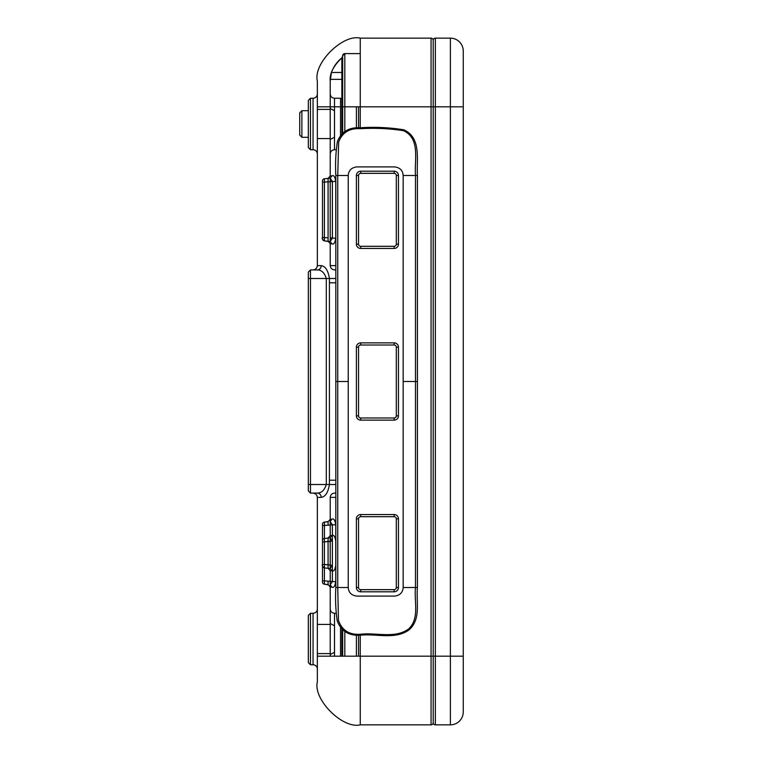 <?xml version="1.0" encoding="UTF-8"?>
<svg xmlns="http://www.w3.org/2000/svg" width="763" height="763" viewBox="0 0 763 763"><rect width="100%" height="100%" fill="white"/><g stroke="black" fill="none" stroke-linecap="round" stroke-linejoin="round"><path stroke-width="1.14" d="M317.341 81.069L317.341 106.82L317.341 81.069C313.002 63.501 342.682 33.81 360.26 38.15L431.066 38.15A2.146 2.146 0 0 1 433.212 40.296L433.212 722.704A2.146 2.146 0 0 1 431.066 724.85L360.26 724.85C342.682 729.19 313.002 699.499 317.341 681.931L317.341 497.381C317.026 494.825 315.596 493.394 313.049 493.089C315.596 493.394 317.026 494.825 317.341 497.381L317.341 624.42L330.217 624.42L330.217 570.676L332.058 570.867C333.755 571.725 334.995 569.885 335.758 565.345L335.758 541.005C335.005 536.475 333.774 534.634 332.058 535.483L330.217 535.674L330.217 497.381L330.217 519.365L332.058 519.174C333.679 518.191 334.909 520.032 335.758 524.696L335.758 581.654C334.909 586.318 333.679 588.168 332.058 587.176L330.217 586.985L330.217 608.969C330.465 611.573 331.895 613.004 334.509 613.261L334.509 656.18M343.674 53.925L342.778 55.031A2.146 2.146 0 0 0 342.692 55.365L342.663 55.747A2.146 2.146 180 0 1 344.809 53.601L360.26 53.601L344.809 53.601L342.663 55.747L342.663 133.306L342.663 106.82L341.862 106.82L341.862 134.126M330.217 537.734L330.217 568.616M394.585 166.906L356.817 166.906C351.447 167.593 348.586 170.464 348.233 175.49L348.233 587.51L337.742 587.51L338.457 620.338C341.948 630.286 349.196 634.93 360.222 634.282L360.26 635.226C348.767 635.884 341.08 631.087 337.189 620.815C335.663 609.914 335.215 598.812 335.825 587.51L335.825 175.49C335.176 163.902 335.71 152.571 337.427 141.508C341.433 131.694 349.044 127.106 360.26 127.774C375.053 126.811 389.569 127.497 403.818 129.815C421.662 137.826 416.398 159.734 417.428 175.49L417.428 587.51C416.026 601.673 421.252 619.251 409.13 629.799C395.215 640.071 376.407 633.357 360.26 635.226L360.26 656.18L317.341 656.18L317.341 653.605L330.217 653.605L330.217 654.482L330.217 623.543L330.217 654.482L334.509 652.279M330.217 656.18L330.217 654.482L330.217 656.18M330.217 586.985L330.217 581.196L328.08 581.196L328.08 584.611L324.409 584.229L324.409 580.815L324.409 584.229L328.071 584.611L330.217 586.985L328.08 584.611L324.409 584.229L328.309 584.868M330.217 525.154L330.217 519.365L328.08 521.739L328.08 525.154L330.217 525.154M330.217 265.619L330.217 243.635L330.217 265.619L335.825 265.619L330.217 265.619C330.522 268.175 331.953 269.606 334.509 269.911L335.825 269.911L334.509 269.911C331.953 269.606 330.522 268.175 330.217 265.619C330.522 268.175 331.953 269.606 334.509 269.911M317.36 269.911L310.474 269.911L310.474 484.505L326.306 484.505C324.513 490.18 321.528 493.041 317.36 493.089C321.528 493.041 324.513 490.18 326.306 484.505L326.306 278.495C324.513 272.82 321.528 269.959 317.36 269.911A4.292 3.853 90 0 0 321.213 265.619L317.341 265.619C317.026 268.175 315.596 269.606 313.049 269.911C315.596 269.606 317.026 268.175 317.341 265.619C317.026 268.175 315.596 269.606 313.049 269.911C315.596 269.606 317.026 268.175 317.341 265.619L317.341 138.58L330.217 138.58L330.217 176.015L330.217 81.069L330.217 106.82L341.862 106.82L341.862 57.835L342.663 56.166L341.862 57.835C333.317 66.066 329.435 73.811 330.217 81.069L331.438 72.485L330.226 79.352L342.663 79.352L330.217 79.352M334.509 110.721L330.217 108.518L330.217 93.944C330.465 96.548 331.895 97.979 334.509 98.236L334.509 149.739C331.895 149.996 330.465 151.427 330.217 154.031L330.217 139.457L334.509 137.254M330.217 139.457L330.217 108.518L330.217 109.395L317.341 109.395L317.341 106.82L360.26 106.82L360.222 128.718C349.492 128.05 342.301 132.485 338.658 142.013L337.742 175.49L337.742 587.51L335.825 587.51M330.217 178.075L330.217 241.575M328.281 241.489L324.409 240.879L328.08 241.261L330.217 243.635L328.08 241.261L324.409 240.879A2.146 2.146 63.4 0 1 322.482 238.743L322.482 237.465L328.08 237.846L328.08 241.261L330.217 243.635L332.058 243.826C333.679 244.809 334.909 242.968 335.758 238.304L335.758 181.346C334.909 176.682 333.679 174.832 332.058 175.824L330.217 176.015L332.058 175.824C333.679 174.841 334.909 176.682 335.758 181.346L335.758 238.304C334.909 242.968 333.679 244.818 332.058 243.826L330.217 243.635L328.08 241.261L324.409 240.879L324.409 237.465L324.409 240.879L330.131 241.48L328.08 241.261L328.08 178.389L330.131 178.17L332.372 181.346L330.131 178.17L324.409 178.771L324.409 182.185L324.409 178.771L328.071 178.389L328.08 181.804L322.491 182.185L322.491 238.743A2.146 2.146 -116.6 0 0 324.409 240.879L330.131 241.48L332.372 238.304L332.372 181.346L330.217 181.575M340.508 98.236L342.663 100.382L342.663 133.306M342.663 639.013L342.663 656.18L342.663 639.013M342.663 629.694L342.663 656.18L431.066 656.18L431.066 106.82L360.26 106.82L360.26 38.15M331.314 72.857L330.236 78.99M342.663 72.485L331.438 72.485C333.574 66.619 337.055 61.736 341.862 57.835L342.663 56.166L341.862 57.835M398.448 244.16A4.292 4.292 166 0 1 394.156 248.452L360.68 248.452A4.292 4.292 166 0 1 356.388 244.16L356.388 175.49A4.292 4.292 166 0 1 360.68 171.198L394.156 171.198A4.292 4.292 166 0 1 398.448 175.49L398.448 244.16L396.302 244.16L396.302 175.49A2.146 2.146 -14 0 0 394.156 173.344L360.68 173.344A2.146 2.146 -14 0 0 358.534 175.49L358.534 244.16A2.146 2.146 -14 0 0 360.68 246.306L394.156 246.306A2.146 2.146 -14 0 0 396.302 244.16M398.448 415.835A4.292 4.292 166 0 1 394.156 420.127L360.68 420.127A4.292 4.292 166 0 1 356.388 415.835L356.388 347.165A4.292 4.292 166 0 1 360.68 342.873L394.156 342.873A4.292 4.292 166 0 1 398.448 347.165L398.448 415.835L396.302 415.835L396.302 347.165A2.146 2.146 -14 0 0 394.156 345.019L360.68 345.019A2.146 2.146 -14 0 0 358.534 347.165L358.534 415.835A2.146 2.146 -14 0 0 360.68 417.981L394.156 417.981A2.146 2.146 -14 0 0 396.302 415.835M398.448 587.51A4.292 4.292 166 0 1 394.156 591.802L360.68 591.802A4.292 4.292 166 0 1 356.388 587.51L356.388 518.84A4.292 4.292 166 0 1 360.68 514.548L394.156 514.548A4.292 4.292 166 0 1 398.448 518.84L398.448 587.51L396.302 587.51L396.302 518.84A2.146 2.146 -14 0 0 394.156 516.694L360.68 516.694A2.146 2.146 -14 0 0 358.534 518.84L358.534 587.51A2.146 2.146 -14 0 0 360.68 589.656L394.156 589.656A2.146 2.146 -14 0 0 396.302 587.51M348.233 587.51C348.596 592.546 351.457 595.407 356.817 596.103L394.585 596.094M394.595 596.103C399.946 595.417 402.807 592.555 403.169 587.51L415.501 587.51L415.501 381.5L403.169 381.5L403.169 587.51M417.428 381.5L415.501 381.5L415.501 175.49L403.169 175.49C402.807 170.445 399.946 167.574 394.595 166.897M360.222 634.282C376.159 632.279 394.748 638.946 408.472 629.046C419.974 618.44 413.899 601.339 415.501 587.51L417.428 587.51M348.233 175.49L335.825 175.49M417.428 175.49L415.501 175.49C414.175 160.22 420.775 138.713 403.427 130.673C389.302 128.48 374.9 127.831 360.222 128.718M321.213 265.619C325.391 266.239 328.128 270.531 329.416 278.495L335.825 278.495L329.416 278.495C328.128 270.531 325.391 266.239 321.213 265.619L317.341 265.619L317.341 106.82L330.217 106.82M310.474 493.089L308.328 490.943L310.474 493.089L308.328 490.943L308.328 484.505L310.474 484.505L310.474 493.089L317.36 493.089A4.292 3.853 -90 0 1 321.213 497.381C325.381 496.77 328.119 492.478 329.416 484.505C328.119 492.478 325.381 496.77 321.213 497.381L317.341 497.381C317.026 494.825 315.596 493.394 313.049 493.089C315.596 493.394 317.026 494.825 317.341 497.381L321.213 497.381M317.341 667.587L317.341 669.056A4.292 4.292 0 0 0 313.049 664.764A4.292 4.292 0 0 1 317.341 669.056L317.341 610.438M313.049 664.764L313.049 613.261A4.292 4.292 0 0 0 317.341 608.969A4.292 4.292 0 0 1 313.049 613.261L310.474 613.261L310.474 664.764L313.049 664.764A4.292 4.292 0 0 1 317.341 669.056M317.341 152.562L317.341 154.031A4.292 4.292 0 0 0 313.049 149.739L313.049 98.236A4.292 4.292 0 0 0 317.341 93.944A4.292 4.292 0 0 1 313.049 98.236A4.292 4.292 0 0 0 317.341 93.944L317.341 154.031A4.292 4.292 0 0 0 313.049 149.739L310.474 149.739L310.474 98.236L313.049 98.236A4.292 4.292 0 0 0 317.341 93.944L317.341 95.413M299.745 135.146L301.89 137.292L299.745 135.146L299.745 112.829L301.89 110.683L301.89 137.292L308.328 137.292M310.474 664.764L308.328 662.618L310.474 664.764L308.328 662.618L308.328 615.407L310.474 613.261M310.474 149.739L308.328 147.593L308.328 100.382L310.474 98.236M334.509 493.089L335.825 493.089L334.509 493.089C331.953 493.394 330.522 494.825 330.217 497.381C330.522 494.825 331.953 493.394 334.509 493.089C331.953 493.394 330.522 494.825 330.217 497.381L335.825 497.381L330.217 497.381M335.825 484.505L329.416 484.505L335.825 484.505M308.328 484.505L308.328 272.057L310.474 269.911M360.68 171.198L360.68 173.344L394.156 173.344A2.146 2.146 0 0 1 396.302 175.49L398.448 175.49M360.68 173.344A2.146 2.146 0 0 0 358.534 175.49L356.388 175.49M356.388 415.835L358.534 415.835L358.534 347.165L356.388 347.165M360.68 514.548L360.68 516.694L394.156 516.694A2.146 2.146 0 0 1 396.302 518.84L398.448 518.84M360.68 516.694A2.146 2.146 0 0 0 358.534 518.84L356.388 518.84M340.517 135.766L340.517 98.236L334.509 98.236L334.509 109.395M340.517 656.18L340.517 627.234M332.058 587.176L330.131 584.83L332.372 581.654L332.372 524.696L330.131 521.52L332.058 519.174M322.482 582.093L322.482 564.506L324.409 564.506L324.409 567.92L328.08 568.301L330.217 570.676L328.08 568.301L330.217 570.676L328.08 568.301L324.409 567.92L324.409 564.506L332.372 565.345L330.131 568.521L328.08 568.301L328.08 538.049L330.131 537.829L332.372 541.005L324.409 541.844L324.409 538.43L324.409 541.844L322.491 541.844L322.491 582.093A2.146 2.146 82.2 0 0 324.409 584.229A2.146 2.146 82.2 0 1 322.482 582.093L322.482 580.815L324.409 580.815L322.491 580.815L322.491 582.093M322.482 580.815L322.482 524.257A2.146 2.146 82.2 0 1 324.409 522.121L328.281 521.51L324.409 522.121L324.409 525.535L324.409 522.121L328.08 521.739L324.409 522.121A2.146 2.146 82.2 0 0 322.491 524.257L322.491 540.557L322.491 525.535L324.409 525.535L324.409 538.43L328.071 538.049L330.217 535.674L328.08 538.049L324.409 538.43A2.146 2.146 63.4 0 0 322.491 540.566L322.491 580.815M330.217 238.075L332.372 238.304L330.131 241.48L332.058 243.826M332.058 535.483L330.131 537.829L324.409 538.43L324.409 525.535L328.071 525.154M322.482 565.784A2.146 2.146 63.4 0 0 324.409 567.92L330.131 568.521L332.058 570.867M330.131 178.17L332.058 175.824L330.131 178.17L324.409 178.771A2.146 2.146 63.4 0 0 322.491 180.907L322.491 238.743M328.281 178.161L330.217 176.015L328.08 178.389L324.409 178.771A2.146 2.146 -116.6 0 0 322.482 180.907L322.482 182.185L335.758 181.346M330.217 181.804L328.08 181.804M335.758 238.304L330.217 237.846M330.217 541.463L324.409 541.844L324.409 564.506L322.491 564.506L322.491 565.784A2.146 2.146 -116.6 0 0 324.409 567.92L324.409 580.815L328.08 581.196L324.409 580.815L324.409 567.92L330.131 568.521M324.409 567.92C322.406 566.489 321.767 565.354 322.482 564.506L322.482 541.844L324.409 541.844L324.409 564.506L330.217 564.887M335.758 524.696L322.482 525.535L322.482 524.257M330.217 581.425L335.758 581.654M322.482 238.743L322.482 180.907M322.482 525.535L322.482 540.566A2.146 2.146 -116.6 0 1 324.409 538.43L330.131 537.829M324.409 237.465L324.409 182.185L324.409 237.465L322.491 237.465M324.409 240.879C322.406 239.448 321.767 238.314 322.482 237.465L322.482 182.185M356.397 656.18L356.397 635.245M358.543 635.274L358.543 656.18M356.397 127.755L356.397 106.82M358.543 106.82L358.543 127.726M450.38 724.85L450.38 106.82L435.358 106.82L435.358 38.15A2.146 2.146 0 0 0 433.212 40.296A2.146 2.146 0 0 1 435.358 38.15L450.38 38.15A12.876 12.876 0 0 1 463.255 51.026L463.255 711.974A12.876 12.876 0 0 1 450.38 724.85L435.358 724.85A2.146 2.146 0 0 1 433.212 722.704L433.212 40.296A2.146 2.146 0 0 0 431.066 38.15L431.066 106.82L435.358 106.82L435.358 656.18L463.255 656.18M341.862 628.874L341.862 656.18M403.169 175.49L403.169 381.5M348.233 381.5L335.825 381.5M308.328 278.495L329.416 278.495L329.416 484.505L326.306 484.505M335.825 282.787L329.416 282.787L335.825 282.787M329.416 480.213L335.825 480.213L329.416 480.213M431.066 724.85L431.066 656.18L435.358 656.18L435.358 724.85A2.146 2.146 0 0 1 433.212 722.704M360.26 656.18L360.26 724.85M358.543 244.16L356.388 244.16M360.68 246.306L360.68 248.452M394.156 171.198L394.156 173.344M394.156 246.306L394.156 248.452M360.68 342.873L360.68 345.019M360.68 417.981L360.68 420.127M394.156 342.873L394.156 345.019M394.156 417.981L394.156 420.127M398.448 347.165L396.302 347.165M358.543 587.51L356.388 587.51M360.68 589.656L360.68 591.802M394.156 514.548L394.156 516.694M394.156 589.656L394.156 591.802M342.663 106.82L344.809 106.82L344.809 131.503L344.809 53.601L344.332 53.658M344.809 106.82L360.26 106.82M344.809 656.18L344.809 631.506L344.809 656.18L342.663 656.18M341.862 99.591L341.862 79.352M335.825 269.911L335.825 278.495M334.509 624.42L334.509 613.261L335.911 613.261M334.509 625.746L330.217 623.543M322.491 524.257L322.491 525.535M322.491 180.907L322.491 182.185M322.482 541.844L322.482 540.566M322.491 540.566L322.491 541.844M322.491 564.506L322.491 565.784M342.663 55.747A2.146 2.146 180 0 1 344.809 53.601M450.38 38.15L450.38 106.82L463.255 106.82M299.745 112.829L301.89 110.683L308.328 110.683M335.911 149.739L334.509 149.739M330.217 176.015L328.08 178.389M328.281 537.82L330.217 535.674M328.281 521.51L330.217 519.365"/></g></svg>
